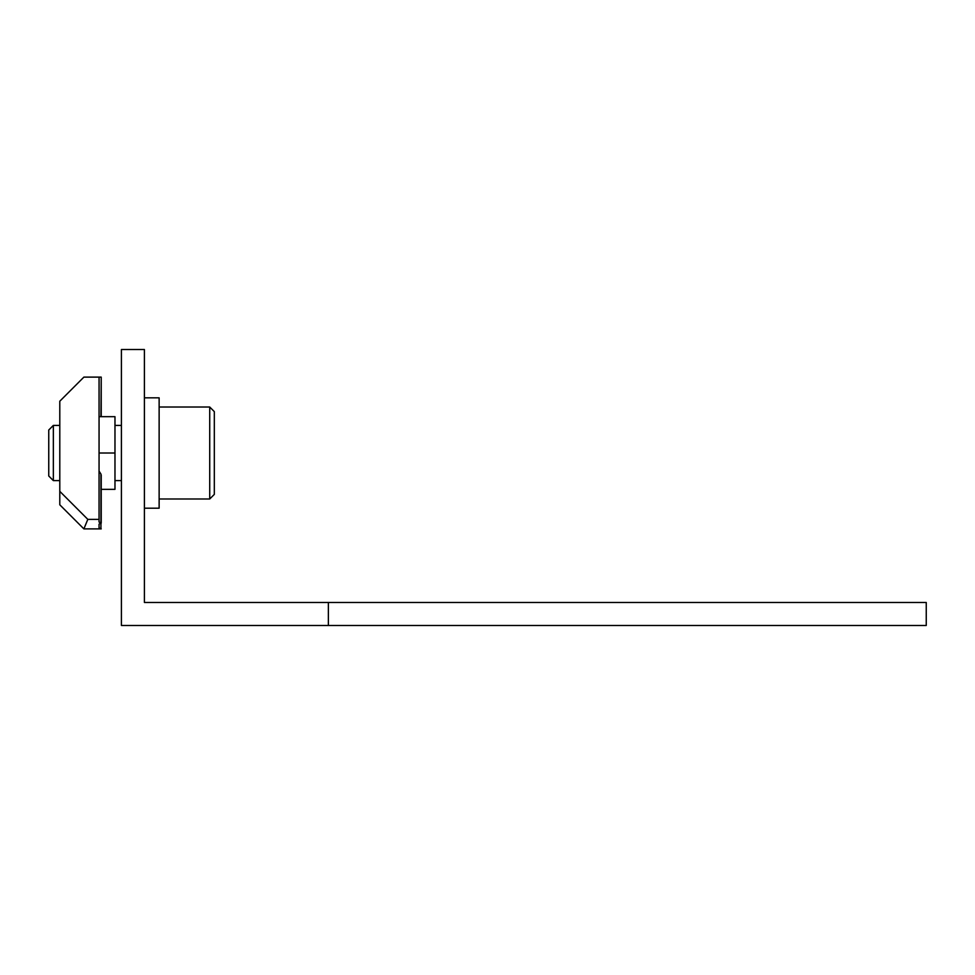 <?xml version="1.0" encoding="UTF-8"?>
<svg xmlns="http://www.w3.org/2000/svg" width="975" height="975" viewBox="0 0 975 975"><rect width="100%" height="100%" fill="white"/><g stroke="black" fill="none" stroke-linecap="round" stroke-linejoin="round"><path stroke-width="1.46" d="M144.41 397.824L159.132 397.824L159.132 508.194L144.41 508.194M159.132 407.014L209.723 407.014L214.317 411.621L214.317 494.398L209.723 498.993L159.132 498.993M209.723 407.014L209.723 498.993M53.345 425.417L53.345 480.602L48.75 476.007L48.75 430.012L53.345 425.417L59.792 425.417M59.792 480.602L53.345 480.602M114.977 425.417L121.412 425.417M121.412 480.602L114.977 480.602M926.25 602.477L926.25 625.475L121.412 625.475L121.412 349.525L144.41 349.525L144.41 602.477L926.25 602.477M100.937 475.763L100.937 474.045L100.937 475.763L100.937 474.045L99.06 471.108M101.217 489.34L114.977 489.34L114.977 416.678L99.06 416.678M99.06 527.902L101.217 528.889L83.887 528.889L59.792 504.794L59.792 401.225L83.887 377.118L99.06 377.118L99.06 522.039L100.937 522.868L99.06 524.136L99.06 527.902L99.06 524.136M100.937 474.045L100.937 528.352L99.06 528.56M100.937 416.678L101.217 377.118L99.06 377.118M59.792 491.339L87.823 519.37L99.06 519.37M87.823 519.37L83.887 528.889M328.368 625.475L328.368 602.477M114.977 453.009L99.06 453.009M101.217 416.678L101.217 377.118M101.217 523.136L101.217 474.935"/></g></svg>
